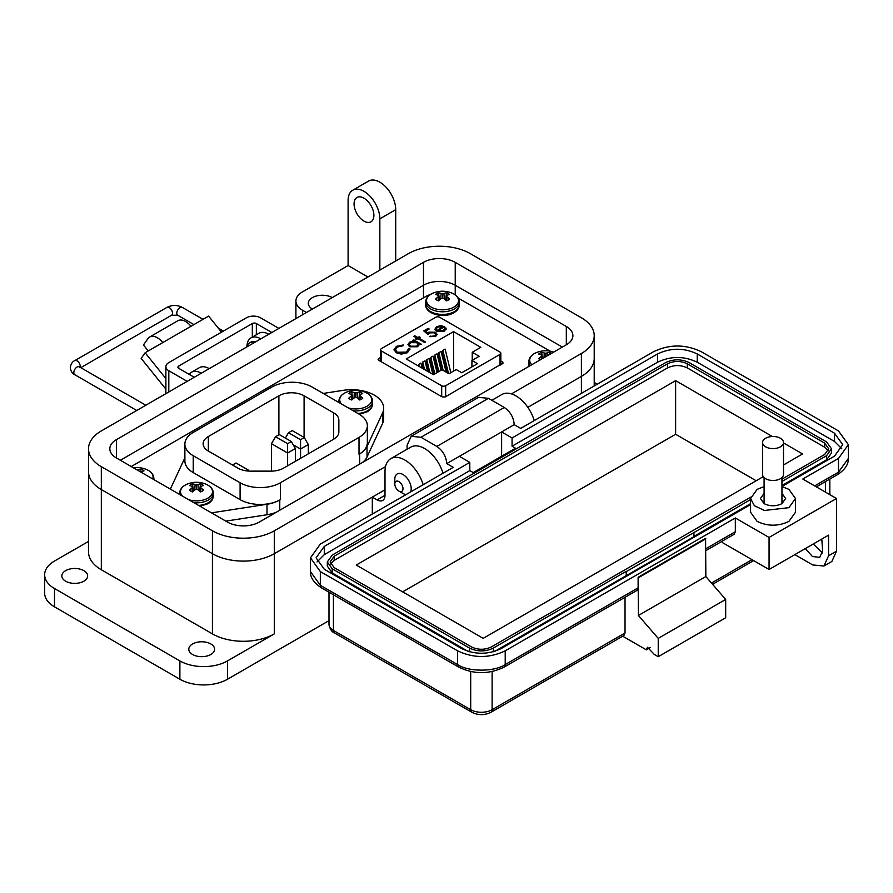 <?xml version="1.0" encoding="UTF-8"?>
<svg xmlns="http://www.w3.org/2000/svg" width="893" height="893" viewBox="0 0 893 893"><rect width="100%" height="100%" fill="white"/><g stroke="black" fill="none" stroke-linecap="round" stroke-linejoin="round"><path stroke-width="1.34" d="M380.563 357.479L378.721 358.551L378.844 360.359L442.102 396.883L445.239 396.95L503.272 362.938M502.681 363.786L502.558 361.966L500.839 360.973M378.721 360.281L378.721 358.551L378.13 359.388M431.654 293.797L426.832 295.896L131.26 466.537M550.2 351.195L458.221 298.083M445.663 396.704L445.663 385.765L500.013 354.387A2.802 1.619 180 0 0 500.839 353.237A2.802 1.619 180 0 0 500.013 352.099L439.713 317.283A2.802 1.619 0 0 0 435.739 317.283L381.389 348.661A2.802 1.619 0 0 0 380.563 349.81A2.802 1.619 0 0 0 381.389 350.949L441.689 385.765L441.689 396.648M444.747 328.724L445.886 328.524L444.457 331.214L436.644 331.158L434.969 329.171L436.543 326.615L441.142 325.699L444.636 326.76L437.771 330.723L443.397 330.734L444.602 328.166L445.886 327.943L446.165 328.97M444.736 329.249L444.602 328.166M417.857 338.648L416.506 339.418L415.569 338.882L416.908 338.101L413.816 336.315L414.754 335.768L417.857 337.554L419.197 336.784L420.145 337.32L418.795 338.101L425.526 341.986L424.577 342.532L417.857 338.648M409.932 349.743L409.865 348.795L407.498 352.702L401.337 354.141L396.258 352.746L393.992 349.643L396.447 346.339L403.223 344.966L403.033 345.803L397.463 346.997L395.432 349.743L397.273 352.244L406.415 352.088L408.414 348.906L409.865 348.795L409.943 349.453M408.425 349.576L408.414 348.906M480.802 347.332L472.23 352.277L479.184 356.285L471.928 360.482L477.476 363.674L461.748 372.761L456.211 369.557L448.956 373.743L442.002 369.724L433.44 374.68L406.226 358.964L453.588 331.616L480.802 347.332M445.663 385.765A2.802 1.619 180 0 1 441.689 385.765M419.23 344.754L417.544 346.752L409.552 346.752L407.945 344.508L409.63 342.142L414.296 341.249L412.867 340.434L413.816 339.887L421.485 344.318L419.241 344.486M434.567 332.754L429.723 332.877L427.948 334.529L423.773 330.879L428.082 328.39L429.153 329.004L425.581 331.069L427.78 332.989L428.819 332.163L435.55 332.229L437.179 334.406L435.594 336.482L429.421 336.628L434.567 335.835L435.684 334.272L434.567 332.754M443.397 330.734L443.397 331.314L437.771 331.303L437.771 330.723M441.142 325.699L444.636 327.34M436.543 326.615L436.543 327.195L441.142 326.28M434.969 329.751L436.543 327.195M445.886 328.524L446.143 329.271M443.397 331.314L444.602 328.758M418.795 338.101L425.023 342.276M419.197 336.784L419.632 337.61M417.857 337.554L417.857 338.134L419.197 337.364M414.754 335.768L417.857 338.134M416.908 338.101L416.071 339.173M409.865 349.375L408.436 349.487L406.415 352.088M397.273 352.244L397.273 352.824L406.415 352.668M395.454 350.045L397.273 352.824M396.447 346.339L396.447 346.919L403.223 345.546M394.003 349.933L396.447 346.919M472.23 360.303L472.23 352.277M453.588 371.064L453.588 331.616M446.902 372.56L442.906 356.017L442.906 350.391L445.127 349.107L450.831 372.66M437.637 372.247L434.835 360.672L434.835 355.046L437.068 353.762L441.064 370.271M422.981 368.642L422.746 362.022L424.968 360.739L427.513 371.254M428.327 371.722L426.776 365.326L426.776 359.7L428.997 358.417L432.859 374.346M418.717 366.175L418.717 364.355L420.938 363.071L422.177 368.173M433.607 374.569L430.806 363.004L430.806 357.367L433.027 356.084L437.034 372.604M441.678 369.914L438.876 358.35L438.876 352.713L441.097 351.429L446.098 372.091M471.928 360.482L471.928 366.878M414.296 341.249L409.63 342.722L407.967 344.787M409.63 342.142L409.63 342.722M413.816 339.887L420.983 344.609M434.567 335.835L435.65 334.562M430.37 336.081L430.37 336.661L434.567 336.415M435.55 332.229L437.157 334.708M428.819 332.163L428.819 332.743L435.55 332.821M427.78 332.989L427.78 333.569L428.819 332.743M425.581 331.069L427.78 333.569M428.082 328.39L428.651 329.305M424.175 331.225L428.082 328.97M436.275 328.948L437.525 327.128L442.749 326.76L436.923 330.7L442.749 326.76M436.275 329.271L436.923 330.7M442.906 350.391L448.487 373.475M434.835 355.046L438.843 371.555M422.746 362.022L424.566 369.557M426.776 359.7L429.913 372.638M418.717 364.355L419.23 366.476M430.806 357.367L434.802 373.888M438.876 352.713L443.151 370.394M417.957 344.631L416.64 346.763L410.512 346.797L409.307 344.765M436.923 330.12L436.275 328.68M410.59 342.678L416.73 342.655L417.991 344.341L416.64 346.183L410.512 346.216L409.273 344.475L410.59 342.678M410.512 346.797L410.512 346.216M416.64 346.763L416.64 346.183M367.358 425.749A28.498 16.454 0 0 0 359.008 414.118L312.148 387.06A28.498 16.454 0 0 0 271.84 387.06L193.234 432.446A28.498 16.454 0 0 0 184.884 444.078A28.498 16.454 0 0 0 193.234 455.72L240.094 482.767A28.498 16.454 0 0 0 280.402 482.767L359.008 437.391A28.498 16.454 0 0 0 367.358 425.749L367.358 442.627A28.498 16.454 180 0 1 359.008 454.258L359.645 453.901A28.498 16.454 0 0 0 367.023 446.522L382.572 413.001A32.07 18.519 0 0 0 383.666 408.213A32.07 18.519 0 0 0 374.279 395.119A32.07 18.519 0 0 0 343.303 390.33L323.199 393.445M308.319 453.856L308.319 444.547L300.561 449.023L293.205 444.781M300.561 458.332L300.561 439.713L304.29 437.559L292.201 430.582L288.472 432.737L300.561 439.713M362.346 462.563A28.498 16.454 0 0 0 367.023 456.993L382.572 423.472A32.07 18.519 0 0 0 383.666 418.683L383.666 408.213M225.795 521.121L266.996 514.748A28.498 16.454 0 0 0 276.651 512.046M211.485 512.861L266.996 504.266A28.498 16.454 0 0 0 279.766 500.013L280.402 499.645A28.498 16.454 180 0 1 240.094 499.645L193.234 472.587A28.498 16.454 180 0 1 184.884 460.955L184.884 444.078M184.884 457.785L170.351 489.107M333.636 412.845A17.815 10.281 180 0 1 338.86 420.123L338.86 431.966A17.815 10.281 180 0 1 333.636 439.233L333.636 412.845L304.089 395.789L304.089 437.447M338.86 431.966L338.86 420.123M208.348 451.065A17.815 10.281 180 0 1 203.135 443.788A17.815 10.281 180 0 1 208.348 436.521L208.348 451.065L237.906 468.122A17.815 10.281 180 0 0 250.498 471.136L271.014 471.136A17.815 10.281 180 0 0 283.606 468.122L333.636 439.233M278.895 434.768L278.895 395.789L208.348 436.521M278.895 395.789A17.815 10.281 180 0 1 304.089 395.789M295.371 461.335L295.371 448.532L287.613 453.008L271.483 443.698L271.483 471.136M287.613 465.811L287.613 443.698L291.341 441.544L279.252 434.567L275.513 436.722L287.613 443.698M246.58 470.879L248.154 469.975L236.065 462.987L232.537 465.03M295.371 448.532L291.341 441.544M275.513 436.722L271.483 443.698M248.801 471.091L248.154 469.975M288.472 432.737L285.369 438.106M308.319 444.547L304.29 437.559M190.823 484.586A8.048 4.644 -0 0 0 189.517 485.569A24.412 12.815 55.8 0 1 191.984 486.328A24.357 6.351 72.4 0 1 192.553 487.02A24.357 8.807 99.2 0 0 191.984 487.958A24.412 15.27 115.5 0 0 189.517 490.179A8.048 4.644 0 0 0 190.823 491.161A8.048 4.644 0 0 0 192.52 491.909A24.412 12.815 -55.8 0 1 195.098 489.755A24.357 17.079 -32.3 0 1 196.516 489.308A24.357 17.079 32.3 0 1 197.922 489.755A24.412 12.815 55.8 0 1 200.501 491.909A8.048 4.644 0 0 0 202.209 491.161A8.048 4.644 0 0 0 203.504 490.179A24.412 15.27 -115.5 0 0 201.037 487.958A24.357 8.807 -99.2 0 0 200.467 487.02A24.357 6.351 -72.4 0 1 201.037 486.328A24.412 12.815 -55.8 0 1 203.504 485.569A8.048 4.644 0 0 0 200.501 483.839A24.412 15.27 115.5 0 0 197.922 484.519A24.357 19.534 140.4 0 0 196.516 484.732A24.357 19.534 -140.4 0 0 195.098 484.519A24.412 15.27 -115.5 0 0 192.52 483.839A8.048 4.644 -0 0 0 190.823 484.586M188.691 499.689A15.996 9.231 0 0 0 207.823 498.171A15.996 9.231 0 0 0 205.781 484.106A24.412 24.412 0 0 0 187.24 484.106L187.24 484.106A15.996 9.231 0 0 0 185.197 485.1A15.996 9.231 0 0 0 182.563 496.151M205.781 484.106L205.781 484.106C210.614 486.16 213.126 489.174 213.349 493.126L213.349 495.771A16.833 9.723 0 0 1 208.415 502.647A16.833 9.723 0 0 1 198.603 505.416M192.319 491.842L191.984 487.958M193.067 491.418L192.553 487.02M193.424 491.117L192.52 483.839M194.786 489.989L195.098 484.519M196.516 489.308L196.516 484.732M198.235 489.989L197.922 484.519M199.608 491.117L200.501 483.839M199.954 491.418L200.467 487.02M200.702 491.842L201.037 487.958M350.045 392.663A8.048 4.644 -0 0 0 348.739 393.646A24.412 12.815 55.8 0 1 351.206 394.393A24.357 6.351 72.4 0 1 351.775 395.097A24.357 8.807 99.2 0 0 351.206 396.023A24.412 15.27 115.5 0 0 348.739 398.245A8.048 4.644 0 0 0 350.045 399.227A8.048 4.644 0 0 0 351.742 399.986A24.412 12.815 -55.8 0 1 354.32 397.82A24.357 17.079 -32.3 0 1 355.738 397.374A24.357 17.079 32.3 0 1 357.144 397.82A24.412 12.815 55.8 0 1 359.723 399.986A8.048 4.644 0 0 0 361.431 399.227A8.048 4.644 0 0 0 362.725 398.245A24.412 15.27 -115.5 0 0 360.259 396.023A24.357 8.807 -99.2 0 0 359.689 395.097A24.357 6.351 -72.4 0 1 360.259 394.393A24.412 12.815 -55.8 0 1 362.725 393.646A8.048 4.644 0 0 0 359.723 391.904A24.412 15.27 115.5 0 0 357.144 392.596A24.357 19.534 140.4 0 0 355.738 392.808A24.357 19.534 -140.4 0 0 354.32 392.596A24.412 15.27 -115.5 0 0 351.742 391.904A8.048 4.644 -0 0 0 350.045 392.663M348.125 407.833A15.996 9.231 0 0 0 367.045 406.237A15.996 9.231 0 0 0 365.014 392.183A24.412 24.412 0 0 0 346.462 392.183L346.462 392.183A15.996 9.231 0 0 0 344.419 393.177A15.996 9.231 0 0 0 341.662 404.105M365.014 392.183L365.014 392.183C369.836 394.237 372.359 397.24 372.571 401.203L372.571 403.848A16.833 9.723 0 0 1 367.637 410.713A16.833 9.723 0 0 1 357.914 413.481M351.552 399.919L351.206 396.023M352.288 399.495L351.775 395.097M352.646 399.182L351.742 391.904M354.008 398.066L354.32 392.596M355.738 397.374L355.738 392.808M357.457 398.066L357.144 392.596M358.83 399.182L359.723 391.904M359.187 399.495L359.689 395.097M359.924 399.919L360.259 396.023M511.455 393.891L581.399 353.505A43.768 25.272 0 0 0 594.213 335.645A43.768 25.272 0 0 0 581.399 317.774L470.31 253.634A43.768 25.272 0 0 0 408.414 253.634L101.322 430.928A43.768 25.272 0 0 0 88.507 448.799A43.768 25.272 0 0 0 101.322 466.659L212.422 530.799A43.768 25.272 0 0 0 274.307 530.799L385.519 466.592M116.403 457.964A22.448 12.96 180 0 1 109.828 448.799A22.448 12.96 180 0 1 116.403 439.635L423.483 262.341A22.448 12.96 180 0 1 455.229 262.341L566.318 326.481A22.448 12.96 180 0 1 572.893 335.645A22.448 12.96 180 0 1 566.318 344.798L259.238 522.092A22.448 12.96 180 0 1 227.492 522.092L116.403 457.964L116.403 439.635M581.399 353.505L581.399 376.411L527.83 407.342L581.399 376.411A43.768 25.272 0 0 0 594.213 358.551L594.213 335.645M372.303 514.078L372.303 497.133L274.307 553.705L274.307 633.885A43.768 25.272 180 0 1 212.422 633.885L101.322 569.745A43.768 25.272 180 0 1 88.507 551.874L88.507 471.705A43.768 25.272 0 0 0 101.322 489.565L212.422 553.705A43.768 25.272 0 0 0 274.307 553.705L385.006 489.799M423.483 297.815L423.483 285.247L120.376 460.252L423.483 285.247A22.448 12.96 180 0 1 455.229 285.247L562.356 347.098L455.229 285.247L455.229 294.924M165.886 389.147L141.172 358.406L145.135 352.768L162.772 342.588A15.348 8.863 -120 0 0 149.667 337.007A15.348 8.863 -120 0 0 147.948 338.614L143.46 344.999L148.249 350.96M221.52 332.163L208.627 316.111L190.99 326.291A15.348 8.863 -120 0 0 177.886 320.721L149.667 337.007M154.79 347.187L154.813 347.154A4.13 2.389 60 0 1 155.282 346.73A4.13 2.389 60 0 1 155.929 346.54M165.886 378.576L145.135 352.768M252.317 337.119L252.317 323.534L178.756 366.007A2.846 1.641 0 0 0 177.919 367.179A2.846 1.641 0 0 0 178.756 368.34L194.25 377.281M278.895 328.412L260.51 317.796A9.979 5.76 0 0 0 246.401 317.796L168.81 362.591A9.979 5.76 0 0 0 165.886 366.666A9.979 5.76 0 0 0 168.81 370.74L187.195 381.356M252.317 323.534A2.846 1.641 180 0 1 256.347 323.534L271.84 332.486M255.476 341.93A15.639 9.03 -120 0 0 250.442 342.354L249.56 342.867A15.639 9.03 -120 0 0 246.68 347.009M254.594 342.443A15.639 9.03 -120 0 0 249.56 342.867M394.806 483.984A5.793 3.349 60 0 1 398.903 481.617A5.793 3.349 60 0 1 403 488.717A5.793 3.349 60 0 1 398.903 491.083A5.793 3.349 60 0 1 394.806 483.984L394.806 479.251A11.598 6.697 60 0 1 397.206 473.949A11.598 6.697 60 0 1 403 474.518A11.598 6.697 60 0 1 411.204 488.717A11.598 6.697 60 0 1 410.579 491.987M403 493.449L398.903 491.083L403 493.449A11.598 6.697 60 0 0 406.148 494.543M192.575 654.491A12.904 7.445 180 0 1 188.803 649.222A12.904 7.445 180 0 1 196.761 642.346A12.904 7.445 180 0 1 210.826 643.953A12.904 7.445 180 0 1 214.61 649.222A12.904 7.445 180 0 1 206.64 656.109A12.904 7.445 180 0 1 192.575 654.491M65.624 581.198A12.904 7.445 180 0 1 61.84 575.929A12.904 7.445 180 0 1 69.81 569.042A12.904 7.445 180 0 1 83.875 570.66A12.904 7.445 180 0 1 87.648 575.929A12.904 7.445 180 0 1 79.678 582.816A12.904 7.445 180 0 1 65.624 581.198M312.394 309.067A14.031 8.104 180 0 1 308.286 303.341A14.031 8.104 180 0 1 316.948 295.862A14.031 8.104 180 0 1 332.241 297.615M363.976 221.107A14.031 8.104 60 0 1 354.811 208.75A14.031 8.104 60 0 1 356.966 197.509A14.031 8.104 60 0 1 363.976 198.201A14.031 8.104 60 0 1 373.14 210.558A14.031 8.104 60 0 1 370.986 221.799A14.031 8.104 60 0 1 363.976 221.107M88.507 541.415L54.506 561.038A33.666 19.434 0 0 0 44.65 574.779L44.65 593.108A33.666 19.434 0 0 0 54.506 606.849L179.884 679.238A33.666 19.434 0 0 0 227.492 679.238L328.992 620.635M274.307 633.885L227.492 660.909A33.666 19.434 180 0 1 179.884 660.909L179.884 679.238M44.65 574.779A33.666 19.434 0 0 0 54.506 588.52L179.884 660.909M274.307 530.799L274.307 553.705A43.768 25.272 180 0 1 212.422 553.705L212.422 633.885M367.938 276.997L348.103 265.545L302.481 291.888A22.448 12.96 0 0 0 295.907 301.053A22.448 12.96 0 0 0 302.481 310.217L306.444 312.505M88.507 448.799L88.507 471.705A43.768 25.272 0 0 0 101.322 489.565L212.422 553.705L212.422 530.799M372.303 497.133L377.069 499.879L385.006 495.291A11.218 6.474 60 0 1 382.684 500.437A11.218 6.474 60 0 1 377.069 499.879M581.399 393.366L581.399 376.411A43.768 25.272 0 0 0 594.213 358.551L594.213 385.966M423.159 484.72A28.051 16.197 -120 0 0 390.81 458.634A28.051 16.197 -120 0 0 385.006 471.471L385.006 495.291M442.995 473.268A28.051 16.197 -120 0 0 410.646 447.181L390.81 458.634M534.248 420.581A28.051 16.197 -120 0 0 501.899 394.494L491.842 400.298M597.261 384.202L594.213 382.438M348.103 265.545L348.103 200.49A22.448 12.96 -120 0 1 352.757 190.22A22.448 12.96 -120 0 1 370.048 196.237A22.448 12.96 -120 0 1 379.849 218.818L379.849 270.132M352.757 190.22L368.619 181.056A22.448 12.96 60 0 1 385.921 187.072A22.448 12.96 60 0 1 395.711 209.654L395.711 260.968M201.305 373.207A19.635 11.341 -120 0 0 191.493 372.236A19.635 11.341 -120 0 0 189.216 374.379M191.493 372.236L199.429 367.648A19.635 11.341 60 0 1 209.241 368.63M260.823 338.849A19.635 11.341 -120 0 0 251 337.878A19.635 11.341 -120 0 0 246.948 346.138M251 337.878L258.937 333.29A19.635 11.341 60 0 1 268.76 334.261M423.483 262.341L423.483 285.247A22.448 12.96 180 0 1 455.229 285.247L455.229 262.341M750.578 498.506L750.578 512.247L757.152 521.412C767.734 526.435 778.316 526.435 788.899 521.412L795.473 512.247L795.473 498.506L788.899 507.671L764.441 510.472L754.362 505.706L750.578 498.506L757.152 489.342L764.095 486.618M764.095 493.349L760.401 498.506L764.095 503.652C770.045 506.476 776.006 506.476 781.955 503.652L785.65 498.506L781.955 493.349M650.305 647.548L646.331 649.836L622.711 636.207M823.926 566.039L828.57 555.77L828.57 535.153L769.063 569.511L769.063 537.441L836.507 498.506L836.507 551.193L831.863 561.463L823.926 566.039L812.697 564.934L794.848 554.62M646.331 649.836L647.492 647.269L654.268 654.424L658.23 656.712L658.23 638.383L638.395 615.478L638.127 577.291L638.127 587.84L636.966 590.407L504.054 667.138A5.615 3.237 -120 0 0 505.215 664.571L638.127 587.84M625.033 597.294L625.033 632.958L623.872 635.537L490.96 712.268A5.615 3.237 -120 0 0 492.121 709.701A15.148 8.751 180 0 1 470.7 709.701L333.424 630.447A15.148 8.751 180 0 1 328.992 624.263L328.992 592.215M658.23 656.712L725.685 617.766L725.685 599.449L705.85 576.543L705.582 538.356L638.127 577.291M821.806 539.059L822.62 550.948L819.718 557.366L812.44 556.518L805.307 548.581M822.453 552.946L813.244 544.004M836.507 498.506L802.785 479.028L838.494 458.422L848.35 444.669L838.494 430.928L701.217 351.675C685.344 344.14 669.471 344.14 653.609 351.675L520.697 428.406L514.212 424.666C513.631 417.377 510.316 411.651 504.299 407.487L488.426 398.323L478.603 397.352L411.16 436.297L407.096 445.283L407.096 449.235M705.85 538.814L638.395 577.76M638.395 615.478L705.85 576.543M658.23 638.383L725.685 599.449M705.85 548.737L735.33 531.715L735.33 517.973L505.215 650.83C489.353 658.364 473.48 658.364 457.607 650.83L320.33 571.576L310.474 557.835L320.33 544.083L453.242 467.352L446.768 463.612L459.359 456.334L469.807 462.373L324.304 546.382L316.089 557.835L324.304 569.288L461.581 648.541C474.797 654.815 488.024 654.815 501.252 648.541L750.578 504.59M769.063 569.511L722.247 542.486L722.247 541.169M781.955 486.473L834.52 456.122L842.735 444.669L834.52 433.217L697.243 353.963C684.027 347.69 670.799 347.69 657.572 353.963L512.069 437.972L501.62 431.944L514.212 424.666M769.063 537.441L735.33 517.973M446.768 463.612C446.143 456.334 442.839 450.608 436.844 446.433L420.983 437.269L411.16 436.297M735.33 531.715L734.169 534.282L705.85 550.635M781.955 486.618L788.899 489.342L795.473 498.506M317.015 561.954L324.304 554.62L469.807 470.611L473.245 472.598L515.507 448.208L512.069 446.221L512.069 437.972M459.359 456.334L501.62 431.944L501.62 456.223M512.069 446.221L657.572 362.212C670.799 355.939 684.027 355.939 697.243 362.212L834.52 441.466L841.809 448.799M469.807 470.611L469.807 462.373M626.495 575.617L626.495 571.498L693.939 532.563L693.939 536.682L494.912 651.287M467.921 651.287L332.241 572.949L327.307 566.073L327.307 561.954L332.241 555.078L665.508 362.67C673.445 358.908 681.381 358.908 689.307 362.67L826.583 441.923L831.517 448.799L826.583 455.664L781.955 481.439M831.517 448.799L831.517 452.918L826.583 459.795L781.955 485.558M750.578 503.674L693.939 536.369M693.939 532.563L750.578 499.544M626.227 575.472L626.227 571.341L493.316 648.084C485.379 651.845 477.442 651.845 469.517 648.084L332.241 568.83L327.307 561.954M750.7 497.189L491.329 646.934C484.72 650.037 478.112 650.037 471.493 646.934L334.216 567.68L330.109 561.954L334.216 556.227L667.495 363.819C674.103 360.716 680.712 360.716 687.331 363.819L824.607 443.073L828.715 448.799L824.607 454.526L781.955 479.15M330.577 564.019L334.216 560.346L667.495 367.938C674.103 364.802 680.712 364.802 687.331 367.938L824.607 447.192L828.246 450.865M783.507 442.939L802.584 453.945L783.507 464.963M763.269 476.65L483.202 638.35L356.24 565.046L675.621 380.652L772.356 436.498M675.621 380.652L675.621 434.255L756.159 480.747M402.665 591.847L675.621 434.255M783.507 442.537L783.507 474.417A10.482 6.05 180 0 1 780.437 478.704A10.482 6.05 180 0 1 769.018 480.021A10.482 6.05 180 0 1 762.544 474.417L762.544 442.537A10.482 6.05 180 0 1 765.614 438.262A10.482 6.05 180 0 1 777.044 436.945A10.482 6.05 180 0 1 783.507 442.537A10.482 6.05 180 0 1 780.437 446.824A10.482 6.05 180 0 1 769.018 448.13A10.482 6.05 180 0 1 762.544 442.537M152.67 478.894A15.996 9.231 -0 0 0 146.307 469.417L146.307 469.417A24.412 24.412 0 0 0 133.526 467.843M141.083 472.207A24.357 6.351 -72.4 0 1 141.563 471.638A24.412 12.815 -55.8 0 1 144.03 470.879A8.048 4.644 0 0 0 141.027 469.149A24.412 15.27 115.5 0 0 138.448 469.841A24.357 19.534 140.4 0 0 137.276 470.008M138.493 470.711L138.448 469.841M140.67 471.973L141.027 469.149M551.673 353.26A8.048 4.644 0 0 0 549.675 352.322A24.412 15.27 115.5 0 0 547.096 353.014A24.357 19.534 140.4 0 0 545.69 353.226A24.357 19.534 -140.4 0 0 544.272 353.014A24.412 15.27 -115.5 0 0 541.705 352.322A8.048 4.644 -0 0 0 539.997 353.081A8.048 4.644 -0 0 0 538.691 354.063A24.412 12.815 55.8 0 1 541.158 354.811A24.357 6.351 72.4 0 1 541.727 355.514A24.357 8.807 99.2 0 0 541.158 356.441A24.412 15.27 115.5 0 0 538.691 358.662A8.048 4.644 0 0 0 539.997 359.645A8.048 4.644 0 0 0 540.31 359.823M553.66 352.11A24.412 24.412 0 0 0 536.414 352.601L536.414 352.601A15.996 9.231 -0 0 0 534.371 353.595A15.996 9.231 -0 0 0 531.815 364.724M541.404 359.187L541.158 356.441M542.107 358.785L541.727 355.514M542.464 358.573L541.705 352.322M544.004 357.68L544.272 353.014M545.69 356.709L545.69 353.226M547.264 355.805L547.096 353.014M549.396 354.566L549.675 352.322M436.844 293.518A8.048 4.644 -0 0 0 435.538 294.5A24.412 12.815 55.8 0 1 438.005 295.259A24.357 6.351 72.4 0 1 438.575 295.951A24.357 8.807 99.2 0 0 438.005 296.889A24.412 15.27 115.5 0 0 435.538 299.11A8.048 4.644 0 0 0 436.844 300.093A8.048 4.644 0 0 0 438.541 300.841A24.412 12.815 -55.8 0 1 441.12 298.686A24.357 17.079 -32.3 0 1 442.537 298.24A24.357 17.079 32.3 0 1 443.944 298.686A24.412 12.815 55.8 0 1 446.522 300.841A8.048 4.644 0 0 0 448.23 300.093A8.048 4.644 0 0 0 449.525 299.11A24.412 15.27 -115.5 0 0 447.058 296.889A24.357 8.807 -99.2 0 0 446.489 295.951A24.357 6.351 -72.4 0 1 447.058 295.259A24.412 12.815 -55.8 0 1 449.525 294.5A8.048 4.644 0 0 0 446.522 292.77A24.412 15.27 115.5 0 0 443.944 293.462A24.357 19.534 140.4 0 0 442.537 293.674A24.357 19.534 -140.4 0 0 441.12 293.462A24.412 15.27 -115.5 0 0 438.541 292.77A8.048 4.644 -0 0 0 436.844 293.518M431.219 294.043A15.996 9.231 -0 0 0 431.219 307.103A15.996 9.231 -0 0 0 453.845 307.103A15.996 9.231 -0 0 0 451.802 293.049L451.802 293.049A24.412 24.412 0 0 0 433.261 293.049L433.261 293.049A15.996 9.231 -0 0 0 431.219 294.043M438.34 300.774L438.005 296.889M439.088 300.361L438.575 295.951M439.445 300.048L438.541 292.77M440.807 298.932L441.12 293.462M442.537 298.24L442.537 293.674M444.256 298.932L443.944 293.462M445.629 300.048L446.522 292.77M445.975 300.361L446.489 295.951M446.723 300.774L447.058 296.889M502.558 361.966L502.558 363.853M381.389 361.832L381.389 350.949M500.013 354.387L500.013 365.315M279.766 500.013L279.766 510.238M266.996 504.266L266.996 514.748M359.645 453.901L359.645 464.126M359.008 437.391L359.008 454.258M280.402 482.767L280.402 499.645M367.023 446.522L367.023 456.993M382.572 413.001L382.572 423.472M193.234 455.72L193.234 472.587M240.094 482.767L240.094 499.645M193.96 502.737A16.833 9.723 0 0 0 208.415 500.002A16.833 9.723 0 0 0 213.349 493.126M187.24 484.106L185.108 485.145C181.603 487.21 179.794 489.877 179.683 493.126A16.833 9.723 0 0 0 179.873 494.599M353.293 410.813A16.833 9.723 0 0 0 367.637 408.079A16.833 9.723 0 0 0 372.571 401.203M346.462 392.183L344.33 393.221C340.825 395.286 339.016 397.943 338.905 401.203A16.833 9.723 0 0 0 339.083 402.609M101.322 466.659L101.322 569.745M566.318 326.481L566.318 344.798M154.813 347.154L155.884 346.54M178.756 366.007L178.756 368.34M190.99 326.291L162.772 342.588M256.347 334.786L256.347 323.534M168.81 391.971L168.81 370.74M79.365 367.659L79.31 366.822A4.554 2.623 120 0 0 75.805 368.039A4.554 2.623 120 0 0 73.818 372.615A4.554 2.623 120 0 0 74.766 374.703C72.389 373.721 70.882 371.376 70.268 367.659C70.882 363.953 72.389 361.609 74.766 360.627A4.554 2.623 -120 0 1 78.271 361.844A4.554 2.623 -120 0 1 80.258 366.42A4.554 2.623 -120 0 1 80.147 367.302M193.926 324.594L177.729 315.251L171.556 315.251A4.554 2.623 -120 0 0 172.494 313.164A4.554 2.623 -120 0 0 170.507 308.587A4.554 2.623 -120 0 0 167.002 307.371L74.766 360.627M177.729 315.251A4.554 2.623 -60 0 1 176.792 313.164A4.554 2.623 -60 0 1 180.006 307.594A4.554 2.623 -60 0 1 182.284 307.371C177.194 304.848 172.092 304.848 167.002 307.371M227.492 660.909L227.492 679.238M302.481 310.217L302.481 314.794M54.506 588.52L54.506 606.849M395.711 209.654L379.849 218.818M751.995 559.665L711.487 583.051M836.507 551.193L828.57 555.77M328.992 624.263C329.818 628.951 331.694 631.876 334.585 633.014A5.615 3.237 -60 0 1 333.424 630.447L333.424 594.771M334.585 633.014L471.861 712.268A5.615 3.237 -60 0 1 470.7 709.701L470.7 671.547M625.033 632.958L492.121 709.701L492.121 671.547M505.215 650.83L505.215 664.571C494.51 671.982 468.323 671.982 457.607 664.571L320.33 585.317L310.474 571.576L310.474 557.835M825.4 492.088L825.4 481.617M814.684 485.904L838.494 472.163L838.494 458.422M310.474 571.576C310.217 577.503 313.889 582.939 321.491 587.884A5.615 3.237 -60 0 1 320.33 585.317L320.33 571.576M321.491 587.884L458.768 667.138A5.615 3.237 -60 0 1 457.607 664.571L457.607 650.83M816.325 486.852L837.333 474.73A5.615 3.237 -120 0 0 838.494 472.163L848.35 458.422L848.35 444.669M504.299 407.487L436.844 446.433M657.572 362.212L657.572 353.963M697.243 362.212L697.243 353.963M834.52 441.466L834.52 433.217M324.304 554.62L324.304 546.382M420.983 437.269L488.426 398.323M826.583 459.795L826.583 455.664M332.241 572.949L332.241 568.83M469.517 651.756L469.517 648.084M493.316 651.756L493.316 648.084M334.216 560.346L334.216 556.227M824.607 443.073L824.607 447.192M687.331 363.819L687.331 367.938M667.495 363.819L667.495 367.938M153.763 479.53A16.833 9.723 -0 0 0 153.864 478.447L153.864 479.586M536.414 352.601L534.282 353.639C530.777 355.704 528.969 358.361 528.857 361.62A16.833 9.723 -0 0 0 530.319 365.583M529.136 366.275L528.857 364.266A16.833 9.723 -0 0 0 529.203 366.23M433.261 293.049L431.129 294.087C427.624 296.152 425.816 298.809 425.704 302.068A16.833 9.723 -0 0 0 430.627 308.933A16.833 9.723 -0 0 0 454.437 308.933A16.833 9.723 -0 0 0 459.37 302.068L459.37 304.703A16.833 9.723 -0 0 1 454.437 311.579A16.833 9.723 -0 0 1 430.627 311.579A16.833 9.723 -0 0 1 425.704 304.703C425.101 314.135 444.145 318.801 453.934 312.695C457.439 310.63 459.248 307.962 459.37 304.703M380.563 349.81L380.563 361.352M395.432 350.324L395.432 349.743M435.684 334.853L435.684 334.272M500.839 353.237L500.839 364.846M409.273 345.055L409.273 344.475M417.991 344.921L417.991 344.341M213.349 495.771C213.226 499.031 211.418 501.687 207.913 503.752L200.099 506.275M179.683 493.126L179.683 494.488M372.571 403.848C372.448 407.108 370.64 409.764 367.135 411.829L359.388 414.341M338.905 401.203L338.905 402.509M165.886 393.657L165.886 366.666M79.31 366.822L145.838 405.232M74.766 374.703L136.741 410.479M171.556 315.251L80.772 367.659M223.373 331.091L218.327 328.178M203.024 319.348L182.284 307.371M295.907 318.589L295.907 301.053M753.647 560.614L712.581 584.312M490.96 712.268C484.598 715.416 478.235 715.416 471.861 712.268M829.831 494.655L829.831 479.061M504.054 667.138C488.962 674.438 473.87 674.438 458.768 667.138M837.333 474.73C844.934 469.785 848.607 464.349 848.35 458.422M764.095 503.652L764.095 477.599M781.955 503.652L781.955 477.599M153.864 478.447C153.652 474.484 151.14 471.482 146.307 469.417M528.857 361.62L528.857 364.266M425.704 302.068L425.704 304.703M459.37 302.068C459.158 298.106 456.636 295.103 451.802 293.049"/></g></svg>
